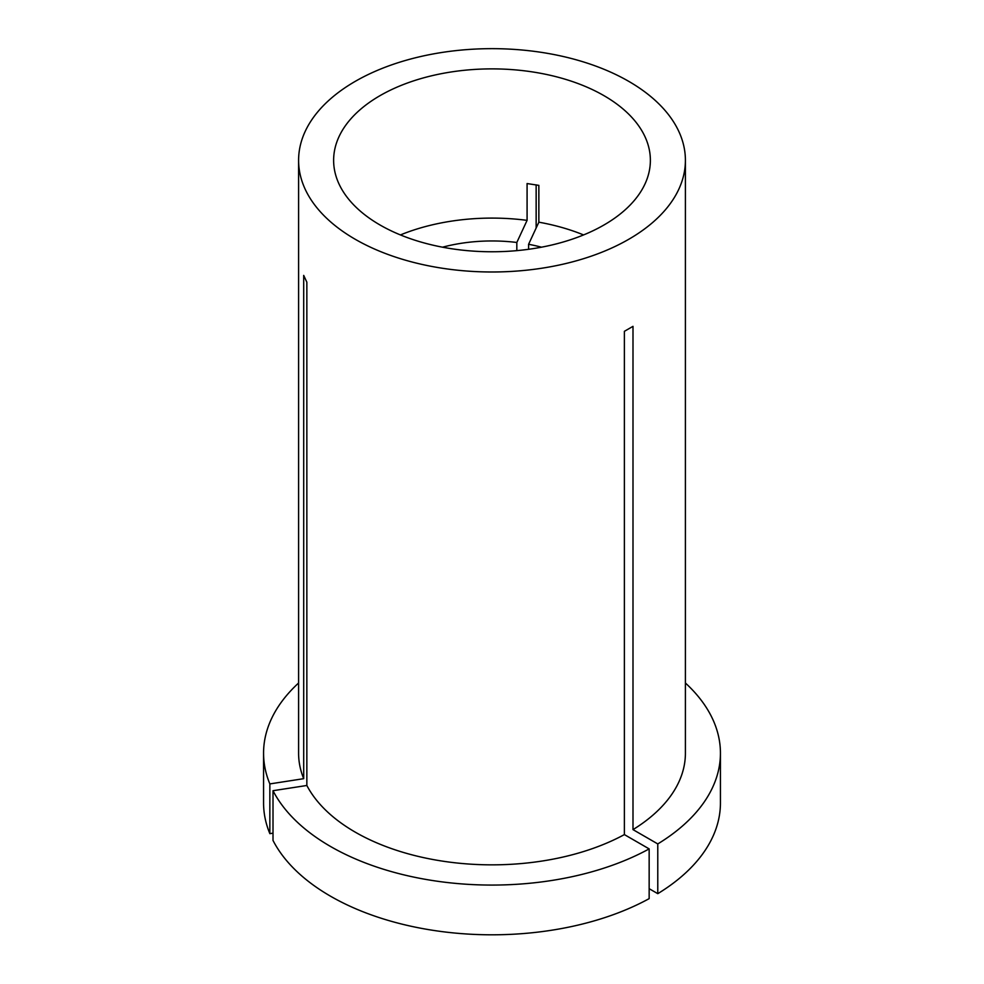 <?xml version="1.0" encoding="UTF-8"?>
<svg xmlns="http://www.w3.org/2000/svg" width="984" height="984" viewBox="0 0 984 984"><rect width="100%" height="100%" fill="white"/><g stroke="black" fill="none" stroke-linecap="round" stroke-linejoin="round"><path stroke-width="1.48" d="M583.573 234.93A158.375 91.438 0 0 0 538.851 222.187L538.851 185.373L527.08 183.553L527.08 220.367A158.375 91.438 0 0 0 400.427 234.93M603.991 95.669A158.375 91.438 0 0 0 431.386 75.842A158.375 91.438 0 0 0 333.625 160.318A158.375 91.438 0 0 0 380.008 224.979A158.375 91.438 0 0 0 552.614 244.807A158.375 91.438 0 0 0 650.375 160.318A158.375 91.438 0 0 0 603.991 95.669M649.157 848.897A228.436 131.881 0 0 1 330.476 846.449A228.436 131.881 0 0 1 273.011 790.706L273.011 840.447A228.436 131.881 0 0 0 330.476 896.178A228.436 131.881 0 0 0 649.157 898.638L649.157 848.897L624.385 834.592L624.385 331.313L632.995 326.344L632.995 829.623A193.405 111.659 0 0 0 685.405 753.191L685.405 160.318A193.405 111.659 0 0 0 628.764 81.365A193.405 111.659 0 0 0 417.991 57.158A193.405 111.659 0 0 0 298.595 160.318A193.405 111.659 0 0 0 355.236 239.284A193.405 111.659 0 0 0 566.009 263.491A193.405 111.659 0 0 0 685.405 160.318M273.011 790.706L306.848 785.478A193.405 111.659 0 0 0 355.236 832.144A193.405 111.659 0 0 0 624.385 834.592M536.145 227.993L536.145 184.844M298.595 160.318L298.595 753.191A193.405 111.659 0 0 0 303.699 778.676L303.699 275.397L306.848 282.187L306.848 785.478M298.595 683.007A228.436 131.881 0 0 0 263.564 753.191A228.436 131.881 0 0 0 269.85 783.916L303.699 778.676M263.564 753.191L263.564 802.932A228.436 131.881 0 0 0 269.85 833.657L269.85 783.916M273.011 833.165L269.85 833.657M516.821 250.637L516.821 242.47A118.781 68.585 0 0 0 442.529 247.193M516.821 242.47L527.08 220.367M649.157 888.687L657.779 893.669L657.779 843.928A228.436 131.881 0 0 0 720.436 753.191A228.436 131.881 0 0 0 685.405 683.007M657.779 843.928L632.995 829.623M657.779 893.669A228.436 131.881 0 0 0 720.436 802.932L720.436 753.191M541.471 247.193A118.781 68.585 0 0 0 528.592 244.29L538.851 222.187M528.592 249.284L528.592 244.29"/></g></svg>

